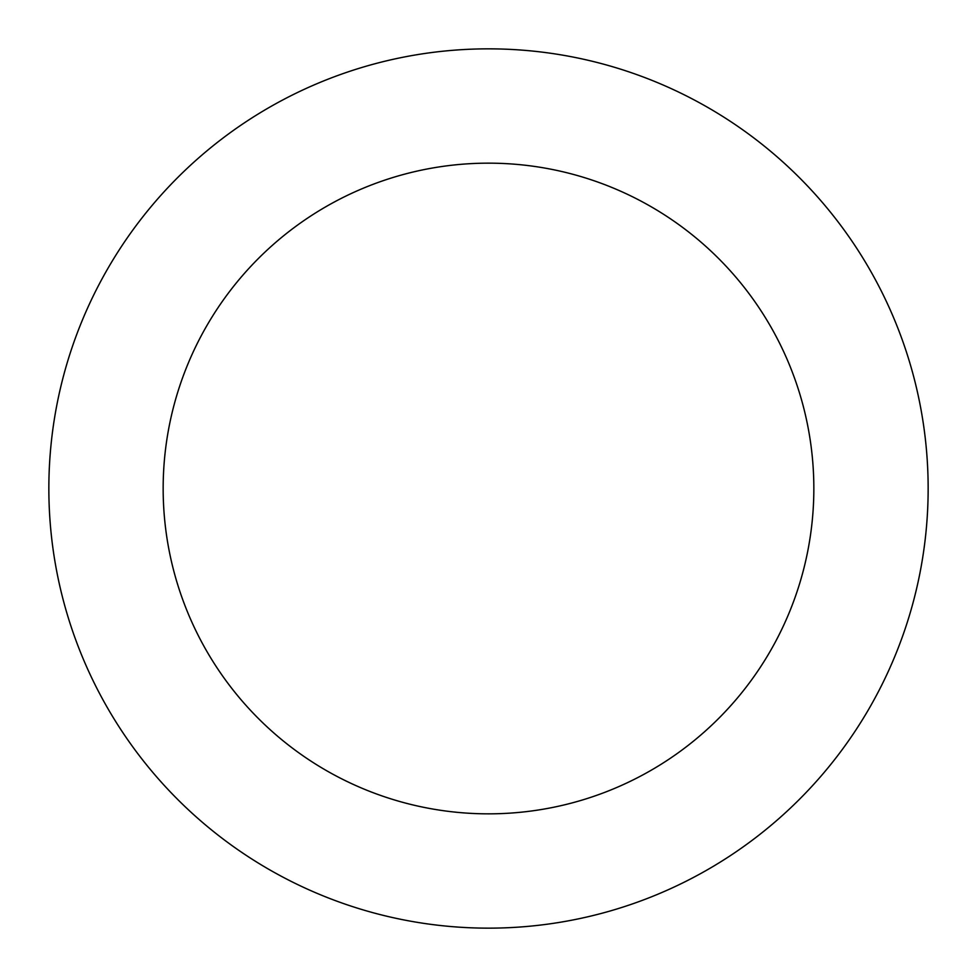 <?xml version="1.0" encoding="UTF-8"?>
<svg xmlns="http://www.w3.org/2000/svg" width="977" height="977" viewBox="0 0 977 977"><rect width="100%" height="100%" fill="white"/><g stroke="black" fill="none" stroke-linecap="round" stroke-linejoin="round"><path stroke-width="1.47" d="M488.5 48.85A439.65 439.65 0 0 1 928.15 488.5A439.65 439.65 0 0 1 488.5 928.15A439.65 439.65 0 0 1 48.85 488.5A439.65 439.65 0 0 1 488.5 48.85M488.5 813.841A325.341 325.341 0 0 1 163.159 488.5A325.341 325.341 0 0 1 488.5 163.159A325.341 325.341 0 0 1 813.841 488.5A325.341 325.341 0 0 1 488.5 813.841"/></g></svg>
